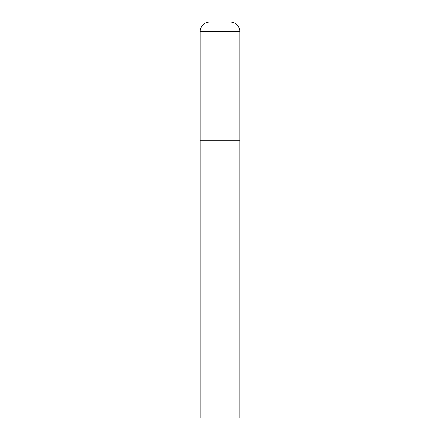 <?xml version="1.0" encoding="UTF-8"?>
<svg xmlns="http://www.w3.org/2000/svg" width="440" height="440" viewBox="0 0 440 440"><rect width="100%" height="100%" fill="white"/><g stroke="black" fill="none" stroke-linecap="round" stroke-linejoin="round"><path stroke-width="0.66" d="M200.2 31.504L200.2 418L239.8 418L239.8 140.8L200.2 140.8L239.8 140.8L239.8 31.504A9.504 9.504 0 0 0 230.296 22L209.704 22A9.504 9.504 0 0 0 200.2 31.504L239.8 31.504"/></g></svg>
